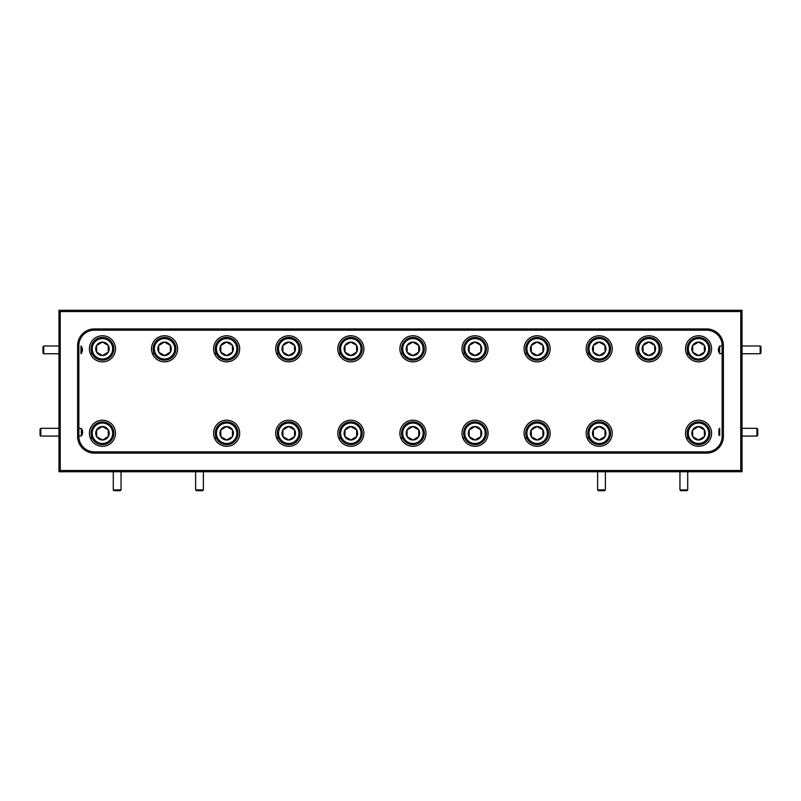 <?xml version="1.0" encoding="UTF-8"?>
<svg xmlns="http://www.w3.org/2000/svg" width="801" height="801" viewBox="0 0 801 801"><rect width="100%" height="100%" fill="white"/><g stroke="black" fill="none" stroke-linecap="round" stroke-linejoin="round"><path stroke-width="1.2" d="M92.225 348.956A10.223 10.223 0 0 0 102.598 359.038A10.223 10.223 0 0 0 112.681 348.665A10.223 10.223 0 0 0 102.308 338.583A10.223 10.223 0 0 0 92.225 348.956M113.812 348.645A11.364 11.364 0 0 1 102.618 360.17A11.364 11.364 0 0 1 91.094 348.966A11.364 11.364 0 0 1 102.298 337.441A11.364 11.364 0 0 1 113.812 348.645M95.73 348.906A6.718 6.718 0 0 0 108.325 352.09A6.718 6.718 0 0 0 102.358 342.087A6.718 6.718 0 0 0 95.73 348.906M96.631 348.886L96.681 352.25L102.548 355.524L108.325 352.09L108.225 345.361L102.358 342.087L96.581 345.531L96.631 348.886M154.323 348.956A10.223 10.223 0 0 0 164.696 359.038A10.223 10.223 0 0 0 174.768 348.665A10.223 10.223 0 0 0 164.405 338.583A10.223 10.223 0 0 0 154.323 348.956M175.91 348.645A11.364 11.364 0 0 1 164.706 360.17A11.364 11.364 0 0 1 153.181 348.966A11.364 11.364 0 0 1 164.385 337.441A11.364 11.364 0 0 1 175.91 348.645M157.827 348.906A6.718 6.718 0 0 0 170.413 352.09A6.718 6.718 0 0 0 164.455 342.087A6.718 6.718 0 0 0 157.827 348.906M158.728 348.886L158.778 352.25L164.646 355.524L170.413 352.09L170.323 345.361L164.455 342.087L158.678 345.531L158.728 348.886M216.41 433.401A10.223 10.223 0 0 0 226.783 443.484A10.223 10.223 0 0 0 236.866 433.111A10.223 10.223 0 0 0 226.493 423.028A10.223 10.223 0 0 0 216.41 433.401M237.997 433.091A11.364 11.364 0 0 1 226.803 444.615A11.364 11.364 0 0 1 215.279 433.411A11.364 11.364 0 0 1 226.483 421.897A11.364 11.364 0 0 1 237.997 433.091M219.915 433.351A6.718 6.718 0 0 0 232.51 436.535A6.718 6.718 0 0 0 226.543 426.532A6.718 6.718 0 0 0 219.915 433.351M220.816 433.341L220.866 436.695L226.733 439.979L232.51 436.535L232.41 429.807L226.543 426.532L220.776 429.977L220.816 433.341M216.41 348.956A10.223 10.223 0 0 0 226.783 359.038A10.223 10.223 0 0 0 236.866 348.665A10.223 10.223 0 0 0 226.493 338.583A10.223 10.223 0 0 0 216.41 348.956M237.997 348.645A11.364 11.364 0 0 1 226.803 360.17A11.364 11.364 0 0 1 215.279 348.966A11.364 11.364 0 0 1 226.483 337.441A11.364 11.364 0 0 1 237.997 348.645M219.915 348.906A6.718 6.718 0 0 0 232.51 352.09A6.718 6.718 0 0 0 226.543 342.087A6.718 6.718 0 0 0 219.915 348.906M220.816 348.886L220.866 352.25L226.733 355.524L232.51 352.09L232.41 345.361L226.543 342.087L220.776 345.531L220.816 348.886M278.508 348.956A10.223 10.223 0 0 0 288.881 359.038A10.223 10.223 0 0 0 298.963 348.665A10.223 10.223 0 0 0 288.59 338.583A10.223 10.223 0 0 0 278.508 348.956M300.095 348.645A11.364 11.364 0 0 1 288.891 360.17A11.364 11.364 0 0 1 277.366 348.966A11.364 11.364 0 0 1 288.57 337.441A11.364 11.364 0 0 1 300.095 348.645M282.012 348.906A6.718 6.718 0 0 0 294.598 352.09A6.718 6.718 0 0 0 288.64 342.087A6.718 6.718 0 0 0 282.012 348.906M282.913 348.886L282.963 352.25L288.831 355.524L294.598 352.09L294.508 345.361L288.64 342.087L282.863 345.531L282.913 348.886M278.508 433.401A10.223 10.223 0 0 0 288.881 443.484A10.223 10.223 0 0 0 298.963 433.111A10.223 10.223 0 0 0 288.59 423.028A10.223 10.223 0 0 0 278.508 433.401M300.095 433.091A11.364 11.364 0 0 1 288.891 444.615A11.364 11.364 0 0 1 277.366 433.411A11.364 11.364 0 0 1 288.57 421.897A11.364 11.364 0 0 1 300.095 433.091M282.012 433.351A6.718 6.718 0 0 0 294.598 436.535A6.718 6.718 0 0 0 288.64 426.532A6.718 6.718 0 0 0 282.012 433.351M282.913 433.341L282.963 436.695L288.831 439.979L294.598 436.535L294.508 429.807L288.64 426.532L282.863 429.977L282.913 433.341M340.595 433.401A10.223 10.223 0 0 0 350.968 443.484A10.223 10.223 0 0 0 361.051 433.111A10.223 10.223 0 0 0 350.678 423.028A10.223 10.223 0 0 0 340.595 433.401M362.192 433.091A11.364 11.364 0 0 1 350.988 444.615A11.364 11.364 0 0 1 339.464 433.411A11.364 11.364 0 0 1 350.668 421.897A11.364 11.364 0 0 1 362.192 433.091M344.1 433.351A6.718 6.718 0 0 0 356.695 436.535A6.718 6.718 0 0 0 350.728 426.532A6.718 6.718 0 0 0 344.1 433.351M345.001 433.341L345.051 436.695L350.918 439.979L356.695 436.535L356.595 429.807L350.728 426.532L344.961 429.977L345.001 433.341M340.595 348.956A10.223 10.223 0 0 0 350.968 359.038A10.223 10.223 0 0 0 361.051 348.665A10.223 10.223 0 0 0 350.678 338.583A10.223 10.223 0 0 0 340.595 348.956M362.192 348.645A11.364 11.364 0 0 1 350.988 360.17A11.364 11.364 0 0 1 339.464 348.966A11.364 11.364 0 0 1 350.668 337.441A11.364 11.364 0 0 1 362.192 348.645M344.1 348.906A6.718 6.718 0 0 0 356.695 352.09A6.718 6.718 0 0 0 350.728 342.087A6.718 6.718 0 0 0 344.1 348.906M345.001 348.886L345.051 352.25L350.918 355.524L356.695 352.09L356.595 345.361L350.728 342.087L344.961 345.531L345.001 348.886M402.693 348.956A10.223 10.223 0 0 0 413.066 359.038A10.223 10.223 0 0 0 423.148 348.665A10.223 10.223 0 0 0 412.775 338.583A10.223 10.223 0 0 0 402.693 348.956M424.28 348.645A11.364 11.364 0 0 1 413.076 360.17A11.364 11.364 0 0 1 401.561 348.966A11.364 11.364 0 0 1 412.755 337.441A11.364 11.364 0 0 1 424.28 348.645M406.197 348.906A6.718 6.718 0 0 0 418.783 352.09A6.718 6.718 0 0 0 412.825 342.087A6.718 6.718 0 0 0 406.197 348.906M407.098 348.886L407.148 352.25L413.016 355.524L418.783 352.09L418.693 345.361L412.825 342.087L407.048 345.531L407.098 348.886M402.693 433.401A10.223 10.223 0 0 0 413.066 443.484A10.223 10.223 0 0 0 423.148 433.111A10.223 10.223 0 0 0 412.775 423.028A10.223 10.223 0 0 0 402.693 433.401M424.28 433.091A11.364 11.364 0 0 1 413.076 444.615A11.364 11.364 0 0 1 401.561 433.411A11.364 11.364 0 0 1 412.755 421.897A11.364 11.364 0 0 1 424.28 433.091M406.197 433.351A6.718 6.718 0 0 0 418.783 436.535A6.718 6.718 0 0 0 412.825 426.532A6.718 6.718 0 0 0 406.197 433.351M407.098 433.341L407.148 436.695L413.016 439.979L418.783 436.535L418.693 429.807L412.825 426.532L407.048 429.977L407.098 433.341M464.79 433.401A10.223 10.223 0 0 0 475.153 443.484A10.223 10.223 0 0 0 485.236 433.111A10.223 10.223 0 0 0 474.863 423.028A10.223 10.223 0 0 0 464.79 433.401M486.377 433.091A11.364 11.364 0 0 1 475.173 444.615A11.364 11.364 0 0 1 463.649 433.411A11.364 11.364 0 0 1 474.853 421.897A11.364 11.364 0 0 1 486.377 433.091M468.295 433.351A6.718 6.718 0 0 0 480.88 436.535A6.718 6.718 0 0 0 474.913 426.532A6.718 6.718 0 0 0 468.295 433.351M469.196 433.341L469.236 436.695L475.103 439.979L480.88 436.535L480.78 429.807L474.913 426.532L469.146 429.977L469.196 433.341M464.79 348.956A10.223 10.223 0 0 0 475.153 359.038A10.223 10.223 0 0 0 485.236 348.665A10.223 10.223 0 0 0 474.863 338.583A10.223 10.223 0 0 0 464.79 348.956M486.377 348.645A11.364 11.364 0 0 1 475.173 360.17A11.364 11.364 0 0 1 463.649 348.966A11.364 11.364 0 0 1 474.853 337.441A11.364 11.364 0 0 1 486.377 348.645M468.295 348.906A6.718 6.718 0 0 0 480.88 352.09A6.718 6.718 0 0 0 474.913 342.087A6.718 6.718 0 0 0 468.295 348.906M469.196 348.886L469.236 352.25L475.103 355.524L480.88 352.09L480.78 345.361L474.913 342.087L469.146 345.531L469.196 348.886M526.878 348.956A10.223 10.223 0 0 0 537.251 359.038A10.223 10.223 0 0 0 547.333 348.665A10.223 10.223 0 0 0 536.96 338.583A10.223 10.223 0 0 0 526.878 348.956M548.465 348.645A11.364 11.364 0 0 1 537.261 360.17A11.364 11.364 0 0 1 525.746 348.966A11.364 11.364 0 0 1 536.94 337.441A11.364 11.364 0 0 1 548.465 348.645M530.382 348.906A6.718 6.718 0 0 0 542.968 352.09A6.718 6.718 0 0 0 537.01 342.087A6.718 6.718 0 0 0 530.382 348.906M531.283 348.886L531.333 352.25L537.201 355.524L542.968 352.09L542.878 345.361L537.01 342.087L531.233 345.531L531.283 348.886M526.878 433.401A10.223 10.223 0 0 0 537.251 443.484A10.223 10.223 0 0 0 547.333 433.111A10.223 10.223 0 0 0 536.96 423.028A10.223 10.223 0 0 0 526.878 433.401M548.465 433.091A11.364 11.364 0 0 1 537.261 444.615A11.364 11.364 0 0 1 525.746 433.411A11.364 11.364 0 0 1 536.94 421.897A11.364 11.364 0 0 1 548.465 433.091M530.382 433.351A6.718 6.718 0 0 0 542.968 436.535A6.718 6.718 0 0 0 537.01 426.532A6.718 6.718 0 0 0 530.382 433.351M531.283 433.341L531.333 436.695L537.201 439.979L542.968 436.535L542.878 429.807L537.01 426.532L531.233 429.977L531.283 433.341M588.975 433.401A10.223 10.223 0 0 0 599.338 443.484A10.223 10.223 0 0 0 609.421 433.111A10.223 10.223 0 0 0 599.058 423.028A10.223 10.223 0 0 0 588.975 433.401M610.562 433.091A11.364 11.364 0 0 1 599.358 444.615A11.364 11.364 0 0 1 587.834 433.411A11.364 11.364 0 0 1 599.038 421.897A11.364 11.364 0 0 1 610.562 433.091M592.48 433.351A6.718 6.718 0 0 0 605.065 436.535A6.718 6.718 0 0 0 599.098 426.532A6.718 6.718 0 0 0 592.48 433.351M593.381 433.341L593.421 436.695L599.288 439.979L605.065 436.535L604.975 429.807L599.098 426.532L593.331 429.977L593.381 433.341M588.975 348.956A10.223 10.223 0 0 0 599.338 359.038A10.223 10.223 0 0 0 609.421 348.665A10.223 10.223 0 0 0 599.058 338.583A10.223 10.223 0 0 0 588.975 348.956M610.562 348.645A11.364 11.364 0 0 1 599.358 360.17A11.364 11.364 0 0 1 587.834 348.966A11.364 11.364 0 0 1 599.038 337.441A11.364 11.364 0 0 1 610.562 348.645M592.48 348.906A6.718 6.718 0 0 0 605.065 352.09A6.718 6.718 0 0 0 599.098 342.087A6.718 6.718 0 0 0 592.48 348.906M593.381 348.886L593.421 352.25L599.288 355.524L605.065 352.09L604.975 345.361L599.098 342.087L593.331 345.531L593.381 348.886M638.647 348.956A10.223 10.223 0 0 0 649.02 359.038A10.223 10.223 0 0 0 659.093 348.665A10.223 10.223 0 0 0 648.73 338.583A10.223 10.223 0 0 0 638.647 348.956M660.234 348.645A11.364 11.364 0 0 1 649.03 360.17A11.364 11.364 0 0 1 637.506 348.966A11.364 11.364 0 0 1 648.71 337.441A11.364 11.364 0 0 1 660.234 348.645M642.152 348.906A6.718 6.718 0 0 0 654.737 352.09A6.718 6.718 0 0 0 648.78 342.087A6.718 6.718 0 0 0 642.152 348.906M643.053 348.886L643.103 352.25L648.97 355.524L654.737 352.09L654.647 345.361L648.78 342.087L643.003 345.531L643.053 348.886M92.225 433.401A10.223 10.223 0 0 0 102.598 443.484A10.223 10.223 0 0 0 112.681 433.111A10.223 10.223 0 0 0 102.308 423.028A10.223 10.223 0 0 0 92.225 433.401M113.812 433.091A11.364 11.364 0 0 1 102.618 444.615A11.364 11.364 0 0 1 91.094 433.411A11.364 11.364 0 0 1 102.298 421.897A11.364 11.364 0 0 1 113.812 433.091M95.73 433.351A6.718 6.718 0 0 0 108.325 436.535A6.718 6.718 0 0 0 102.358 426.532A6.718 6.718 0 0 0 95.73 433.351M96.631 433.341L96.681 436.695L102.548 439.979L108.325 436.535L108.225 429.807L102.358 426.532L96.581 429.977L96.631 433.341M688.319 433.401A10.223 10.223 0 0 0 698.692 443.484A10.223 10.223 0 0 0 708.775 433.111A10.223 10.223 0 0 0 698.402 423.028A10.223 10.223 0 0 0 688.319 433.401M709.906 433.091A11.364 11.364 0 0 1 698.702 444.615A11.364 11.364 0 0 1 687.188 433.411A11.364 11.364 0 0 1 698.382 421.897A11.364 11.364 0 0 1 709.906 433.091M691.824 433.351A6.718 6.718 0 0 0 704.419 436.535A6.718 6.718 0 0 0 698.452 426.532A6.718 6.718 0 0 0 691.824 433.351M692.725 433.341L692.775 436.695L698.642 439.979L704.419 436.535L704.319 429.807L698.452 426.532L692.675 429.977L692.725 433.341M81.342 428.445L81.342 435.944C83.074 433.461 83.074 430.958 81.342 428.445L78.858 428.445M719.658 353.611L719.658 346.122C717.926 348.635 717.926 351.138 719.658 353.611L722.142 353.611M688.319 348.956A10.223 10.223 0 0 0 698.692 359.038A10.223 10.223 0 0 0 708.775 348.665A10.223 10.223 0 0 0 698.402 338.583A10.223 10.223 0 0 0 688.319 348.956M709.906 348.645A11.364 11.364 0 0 1 698.702 360.17A11.364 11.364 0 0 1 687.188 348.966A11.364 11.364 0 0 1 698.382 337.441A11.364 11.364 0 0 1 709.906 348.645M691.824 348.906A6.718 6.718 0 0 0 704.419 352.09A6.718 6.718 0 0 0 698.452 342.087A6.718 6.718 0 0 0 691.824 348.906M692.725 348.886L692.775 352.25L698.642 355.524L704.419 352.09L704.319 345.361L698.452 342.087L692.675 345.531L692.725 348.886M78.858 435.944L81.342 435.944M718.918 430.337L718.918 434.052M722.142 346.122L719.658 346.122M80.991 353.231L81.342 353.231C82.833 350.998 82.833 348.755 81.342 346.503L80.991 346.503M692.775 352.25L698.642 355.524L704.419 352.09L704.319 345.361L698.452 342.087L692.675 345.531L692.775 352.25M688.239 353.581L686.697 354.242A13.036 13.036 0 0 0 709.055 356.525A13.036 13.036 0 0 0 700.174 335.869A13.036 13.036 0 0 0 686.447 353.672L687.989 353.011M58.984 471.749L58.984 310.307L742.016 310.307L742.016 471.749L58.984 471.749L60.235 470.507L740.765 470.507L740.765 311.549L60.235 311.549L60.235 470.507M706.622 453.126L94.378 453.126A16.761 16.761 0 0 1 77.617 436.355L77.617 345.702A16.761 16.761 0 0 1 94.378 328.941L706.622 328.941A16.761 16.761 0 0 1 723.383 345.702L723.383 436.355A16.761 16.761 0 0 1 706.622 453.126L706.622 451.884A15.519 15.519 0 0 0 722.142 436.355L722.142 345.702A15.519 15.519 0 0 0 706.622 330.182L94.378 330.182A15.519 15.519 0 0 0 78.858 345.702L78.858 436.355A15.519 15.519 0 0 0 94.378 451.884L706.622 451.884M58.984 310.307L60.235 311.549M740.765 470.507L742.016 471.749M742.016 310.307L740.765 311.549M688.239 438.027L686.697 438.688A13.036 13.036 0 0 0 709.055 440.971A13.036 13.036 0 0 0 700.174 420.315A13.036 13.036 0 0 0 686.447 438.117L687.989 437.456M92.145 438.027L90.603 438.688A13.036 13.036 0 0 0 112.971 440.971A13.036 13.036 0 0 0 104.08 420.315A13.036 13.036 0 0 0 90.353 438.117L91.895 437.456M638.557 353.581L637.025 354.242A13.036 13.036 0 0 0 659.383 356.525A13.036 13.036 0 0 0 650.502 335.869A13.036 13.036 0 0 0 636.775 353.672L638.317 353.011M588.885 353.581L587.343 354.242A13.036 13.036 0 0 0 609.711 356.525A13.036 13.036 0 0 0 600.83 335.869A13.036 13.036 0 0 0 587.103 353.672L588.645 353.011M588.885 438.027L587.343 438.688A13.036 13.036 0 0 0 609.711 440.971A13.036 13.036 0 0 0 600.83 420.315A13.036 13.036 0 0 0 587.103 438.117L588.645 437.456M526.798 438.027L525.256 438.688A13.036 13.036 0 0 0 547.614 440.971A13.036 13.036 0 0 0 538.733 420.315A13.036 13.036 0 0 0 525.005 438.117L526.547 437.456M526.798 353.581L525.256 354.242A13.036 13.036 0 0 0 547.614 356.525A13.036 13.036 0 0 0 538.733 335.869A13.036 13.036 0 0 0 525.005 353.672L526.547 353.011M464.7 353.581L463.158 354.242A13.036 13.036 0 0 0 485.526 356.525A13.036 13.036 0 0 0 476.645 335.869A13.036 13.036 0 0 0 462.918 353.672L464.46 353.011M464.7 438.027L463.158 438.688A13.036 13.036 0 0 0 485.526 440.971A13.036 13.036 0 0 0 476.645 420.315A13.036 13.036 0 0 0 462.918 438.117L464.46 437.456M402.603 438.027L401.071 438.688A13.036 13.036 0 0 0 423.429 440.971A13.036 13.036 0 0 0 414.548 420.315A13.036 13.036 0 0 0 400.82 438.117L402.362 437.456M402.603 353.581L401.071 354.242A13.036 13.036 0 0 0 423.429 356.525A13.036 13.036 0 0 0 414.548 335.869A13.036 13.036 0 0 0 400.82 353.672L402.362 353.011M340.515 353.581L338.973 354.242A13.036 13.036 0 0 0 361.341 356.525A13.036 13.036 0 0 0 352.45 335.869A13.036 13.036 0 0 0 338.733 353.672L340.265 353.011M340.515 438.027L338.973 438.688A13.036 13.036 0 0 0 361.341 440.971A13.036 13.036 0 0 0 352.45 420.315A13.036 13.036 0 0 0 338.733 438.117L340.265 437.456M278.418 438.027L276.886 438.688A13.036 13.036 0 0 0 299.244 440.971A13.036 13.036 0 0 0 290.363 420.315A13.036 13.036 0 0 0 276.635 438.117L278.177 437.456M278.418 353.581L276.886 354.242A13.036 13.036 0 0 0 299.244 356.525A13.036 13.036 0 0 0 290.363 335.869A13.036 13.036 0 0 0 276.635 353.672L278.177 353.011M216.33 353.581L214.788 354.242A13.036 13.036 0 0 0 237.156 356.525A13.036 13.036 0 0 0 228.265 335.869A13.036 13.036 0 0 0 214.538 353.672L216.08 353.011M216.33 438.027L214.788 438.688A13.036 13.036 0 0 0 237.156 440.971A13.036 13.036 0 0 0 228.265 420.315A13.036 13.036 0 0 0 214.538 438.117L216.08 437.456M154.233 353.581L152.691 354.242A13.036 13.036 0 0 0 175.059 356.525A13.036 13.036 0 0 0 166.177 335.869A13.036 13.036 0 0 0 152.45 353.672L153.992 353.011M92.145 353.581L90.603 354.242A13.036 13.036 0 0 0 112.971 356.525A13.036 13.036 0 0 0 104.08 335.869A13.036 13.036 0 0 0 90.353 353.672L91.895 353.011M698.282 426.633L692.675 429.977L692.775 436.695L698.642 439.979L704.419 436.535L704.319 429.807L698.452 426.532M96.681 436.695L102.548 439.979L108.325 436.535L108.225 429.807L102.358 426.532L96.581 429.977L96.681 436.695M643.103 352.25L648.97 355.524L654.737 352.09L654.647 345.361L648.78 342.087L643.003 345.531L643.103 352.25M593.601 352.35L599.288 355.524L605.065 352.09L604.975 345.361L599.098 342.087M598.928 342.187L593.331 345.531L593.421 352.25M604.795 429.716L599.098 426.532L593.331 429.977L593.421 436.695L599.288 439.979L605.065 436.535L604.975 429.807M542.698 429.716L537.01 426.532L531.233 429.977L531.333 436.695L537.201 439.979L542.968 436.535L542.878 429.807M542.698 345.271L537.01 342.087L531.233 345.531L531.333 352.25L537.201 355.524L542.968 352.09L542.878 345.361M480.61 345.271L474.913 342.087L469.146 345.531L469.236 352.25L475.103 355.524M475.283 355.424L480.88 352.09M480.88 351.879L480.78 345.361M469.236 436.695L475.103 439.979L480.88 436.535L480.78 429.807L474.913 426.532L469.146 429.977L469.236 436.695M418.783 436.335L418.693 429.807L412.825 426.532L407.048 429.977L407.148 436.695L413.016 439.979L418.783 436.535M412.655 342.187L407.048 345.531L407.148 352.25L413.016 355.524M413.186 355.424L418.783 352.09M418.783 351.879L418.693 345.361M418.512 345.271L412.825 342.087M350.558 342.187L344.961 345.531L345.051 352.25L350.918 355.524L356.695 352.09L356.595 345.361M356.425 345.271L350.728 342.087M356.425 429.716L350.728 426.532L344.961 429.977L345.051 436.695L350.918 439.979L356.695 436.535L356.595 429.807M283.133 436.795L288.831 439.979L294.598 436.535L294.508 429.807L288.64 426.532L282.863 429.977L282.963 436.695M283.133 352.35L288.831 355.524L294.598 352.09L294.508 345.361L288.64 342.087L282.863 345.531L282.963 352.25M232.24 345.271L226.543 342.087L220.776 345.531L220.866 352.25L226.733 355.524L232.51 352.09M220.866 436.695L226.733 439.979L232.51 436.535L232.41 429.807L226.543 426.532L220.776 429.977L220.866 436.695M158.948 352.35L164.646 355.524M164.816 355.424L170.413 352.09L170.323 345.361L164.455 342.087L158.678 345.531L158.778 352.25M102.718 355.424L108.325 352.09L108.225 345.361L102.358 342.087L96.581 345.531L96.681 352.25L102.548 355.524M80.991 353.752L80.991 345.992M81.772 347.344L81.772 352.4M40.831 436.074L40.05 435.293L40.05 429.086L40.831 428.315L40.831 436.074L58.984 436.074M43.735 353.752L42.964 352.971L42.964 346.763L43.735 345.992L43.735 353.752L58.984 353.752M605.386 489.912L604.605 490.693L598.397 490.693L597.616 489.912L605.386 489.912L605.386 471.749M597.616 489.912L597.616 471.749M121.051 489.912L120.28 490.693L114.072 490.693L113.291 489.912L121.051 489.912L121.051 471.749M113.291 489.912L113.291 471.749M203.384 489.912L202.603 490.693L196.395 490.693L195.614 489.912L203.384 489.912L203.384 471.749M195.614 489.912L195.614 471.749M687.709 489.912L686.928 490.693L680.72 490.693L679.949 489.912L687.709 489.912L687.709 471.749M679.949 489.912L679.949 471.749M719.698 428.315L719.698 435.654M718.918 434.963L718.918 429.086M760.169 345.992L760.95 346.763L760.95 352.971L760.169 353.752L760.169 345.992L742.016 345.992M756.955 428.315L757.726 429.086L757.726 435.293L756.955 436.074L756.955 428.315L742.016 428.315M706.622 330.182L706.622 328.941M723.383 345.702L722.142 345.702M94.378 330.182L94.378 328.941M723.383 436.355L722.142 436.355M78.858 345.702L77.617 345.702M78.858 436.355L77.617 436.355M94.378 453.126L94.378 451.884M40.831 428.315L58.984 428.315M43.735 345.992L58.984 345.992M760.169 353.752L742.016 353.752M756.955 436.074L742.016 436.074"/></g></svg>
